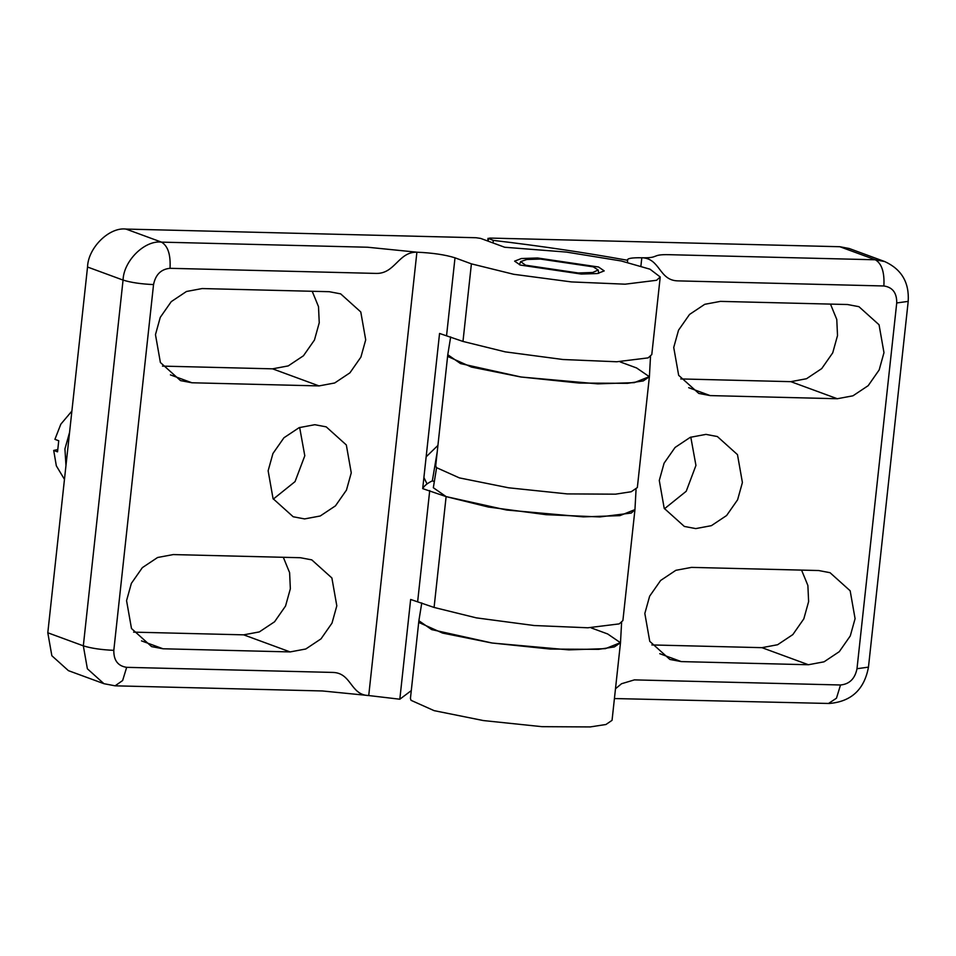 <?xml version="1.0" encoding="UTF-8"?>
<svg xmlns="http://www.w3.org/2000/svg" width="956" height="956" viewBox="0 0 956 956"><rect width="100%" height="100%" fill="white"/><g stroke="black" fill="none" stroke-linecap="round" stroke-linejoin="round"><path stroke-width="1.43" d="M435.721 465.668L436.306 467.556L459.382 477.892L508.568 487.787L567.219 493.905L615.497 494.168L631.223 491.743L637.341 487.572L649.387 376.736L643.269 380.906L627.53 383.332L579.264 383.069L520.602 376.951L471.416 367.056L448.352 356.719L447.767 354.831L435.721 465.668M620.193 361.93L636.588 367.952L649.387 376.736M493.021 242.967L493.308 240.386L488.026 238.307L487.727 241.02M488.169 241.175L488.444 238.594L489.747 238.068L839.822 246.72L875.349 259.781L669.2 254.69C650.307 254.224 660.285 258.216 641.811 257.762C631.534 257.606 626.813 258.455 627.662 260.307L627.435 262.398M493.308 240.386C540.666 245.991 585.454 252.635 627.662 260.307L627.471 259.733M640.914 266.031L641.811 257.762C660.285 258.216 658.827 280.407 677.72 280.873L883.87 285.975C892.593 287.242 896.883 292.906 896.728 302.956L856.994 668.722C854.975 678.724 849.478 684.149 840.515 684.986L634.39 679.883L621.543 683.731L615.485 688.762M896.728 302.956L908.2 301.379C909.371 282.522 901.544 269.245 884.73 261.562L849.215 248.5L839.822 246.72M742.406 482.517L737.602 499.785L726.608 515.523L711.384 525.669L695.729 528.596L684.329 526.433L664.205 508.341L659.282 480.462L664.085 463.194L675.079 447.456L690.304 437.31L705.958 434.383L717.37 436.545L737.482 454.638L742.406 482.517M720.406 301.379L847.53 304.522L858.942 306.685L879.054 324.777L883.977 352.656L879.173 369.924L868.191 385.662L852.955 395.808L837.301 398.736L710.177 395.593L698.776 393.43L678.664 375.326L673.729 347.458L678.533 330.19L689.527 314.452L704.751 304.307L720.406 301.379M808.406 664.743L681.281 661.6L669.869 659.437L649.757 641.345L644.834 613.465L649.638 596.197L660.632 580.459L675.856 570.314L691.511 567.386L818.635 570.529L830.035 572.692L850.159 590.784L855.082 618.663L850.278 635.931L839.284 651.669L824.06 661.815L808.406 664.743L761.944 647.666L777.598 644.738L792.835 634.593L803.817 618.855L808.621 601.587L807.88 585.466L801.57 570.111M410.435 698.43L411.02 700.318L434.096 710.643L483.282 720.549L541.933 726.668L590.211 726.93L605.937 724.505L612.055 720.322L620.492 642.743L614.361 646.913L598.635 649.339L550.369 649.076L491.707 642.958L442.52 633.063L419.457 622.726L418.871 620.838L410.435 698.43M664.444 508.783L686.205 491.288L695.944 465.441L690.794 437.119M680.78 378.935L790.839 381.659L806.505 378.731L821.73 368.586L832.724 352.848L837.516 335.58L836.775 319.459L830.477 304.104M651.884 644.942L761.944 647.666M591.286 627.937L607.681 633.971L620.492 642.743M593.282 266.867L598.205 270.022L592.744 272.472L578.344 272.986L525.537 265.194L520.662 261.597L526.887 259.482L540.475 259.064L593.282 266.867M634.939 509.739L631.283 513.049L599.854 516.933L546.163 514.687L488.397 507.039L446.117 496.606L422.695 488.624L439.557 333.453L462.979 341.435L505.258 351.868L563.024 359.516L616.704 361.762L648.144 357.879L651.789 354.568L660.226 276.977L656.569 280.287L625.14 284.183L571.449 281.924L513.683 274.288L471.404 263.856L455.008 257.821C445.209 254.75 432.506 252.874 416.9 252.193L367.63 247.234L161.504 242.131C144.75 239.98 123.611 260.845 123.061 280.084C130.9 282.534 141.058 284.028 153.546 284.577C155.565 274.575 161.062 269.162 170.025 268.313L376.162 273.416C395.079 273.882 398.413 251.739 416.9 252.193L368.729 695.55L399.823 699.218L410.65 599.46L434.084 607.442L476.363 617.875L534.117 625.523L587.809 627.781L619.249 623.886L622.894 620.575L634.939 509.739M170.025 268.313C170.777 254.69 167.933 245.967 161.504 242.131L125.977 229.07L476.052 237.733L480.629 238.403L504.672 247.246L566.466 252.085L621.257 260.976L649.996 269.198L660.226 276.977M411.283 690.614L399.823 699.218M115.114 685.822L322.411 690.961L368.729 695.55C350.255 695.084 351.712 672.893 332.831 672.427L126.67 667.336C117.947 666.057 113.656 660.393 113.812 650.343L153.546 284.577M47.8 632.776L87.534 267.023L123.061 280.084L83.327 645.838L47.8 632.776L51.851 655.732L68.414 670.646L103.941 683.695L87.378 668.794L83.327 645.838C91.167 648.299 101.324 649.793 113.812 650.343M125.977 229.07C109.235 226.919 88.095 247.783 87.534 267.023M268.134 470.782L272.938 453.514L283.932 437.776L299.156 427.643L314.811 424.703L326.223 426.866L346.335 444.97L351.258 472.838L346.454 490.105L335.46 505.855L320.236 515.989L304.582 518.917L293.181 516.754L273.058 498.662L268.134 470.782M290.134 651.92L163.01 648.777L151.61 646.615L131.486 628.522L126.562 600.643L131.366 583.375L142.36 567.637L157.585 557.503L173.239 554.576L300.363 557.718L311.775 559.869L331.887 577.974L336.811 605.841L332.007 623.109L321.013 638.859L305.789 648.993L290.134 651.92L243.672 634.844L259.327 631.916L274.563 621.782L285.545 606.032L290.349 588.765L289.608 572.656L283.311 557.288M202.146 288.557L329.258 291.7L340.671 293.862L360.782 311.967L365.706 339.834L360.902 357.102L349.92 372.84L334.684 382.986L319.029 385.913L191.905 382.77L180.505 380.608L160.393 362.515L155.47 334.636L160.261 317.368L171.255 301.63L186.48 291.484L202.146 288.557M520.303 265.063L514.615 261.155L521.379 258.526L537.547 257.989L598.528 266.999L604.216 270.895L597.44 273.536L581.272 274.061L520.303 265.063M434.335 481.573L432.351 480.844L437.239 451.746M432.351 480.844C427.392 483.21 424.177 485.803 422.695 488.624M273.296 499.104L295.057 481.609L304.797 455.761L299.646 427.452M133.613 632.131L243.672 634.844M162.508 366.112L272.568 368.837L288.234 365.909L303.458 355.763L314.452 340.025L319.244 322.758L318.503 306.637L312.206 291.281M621.603 622.559L620.492 642.635L605.447 648.646L568.868 649.877L492.232 643.041L431.67 629.61L418.883 620.731L421.775 602.925M636.051 489.556L634.951 509.62L619.894 515.643L583.315 516.873L506.68 510.038L446.117 496.606L433.331 487.727L436.557 467.89M650.51 356.552L649.399 376.616L634.342 382.639L597.763 383.858L521.128 377.023L460.565 363.603L447.778 354.724L450.67 336.918M64.47 479.374L56.332 465.835L53.703 450.431L57.539 451.83L58.734 440.752L54.91 439.342L60.861 424.141L71.879 411.08M69.573 432.399L64.936 448.902L65.964 465.536M53.703 450.431L57.575 449.583M426.149 456.837L437.932 445.4M427.045 483.927L423.902 477.51M908.2 301.379L868.466 667.133L856.994 668.722M840.515 684.986L836.476 698.191L828.541 703.461M884.73 261.562L875.349 259.781C881.779 263.617 884.623 272.352 883.87 285.975M710.177 395.593L688.678 387.682M837.301 398.736L790.839 381.659M681.281 661.6L659.783 653.701M434.084 607.442L446.117 496.606M115.102 685.834L122.631 680.529L126.67 667.336M163.01 648.777L141.512 640.879M191.905 382.77L170.407 374.872M319.029 385.913L272.568 368.837M462.979 341.435L471.404 263.856M417.676 601.42L429.722 490.583M446.583 335.413L455.008 257.821M868.466 667.133C864.32 689.599 851.175 701.716 829.031 703.497M828.948 703.473L614.421 698.549M519.443 264.728L520.662 261.597M598.731 273.344L598.205 270.022M115.186 685.834L103.941 683.695"/></g></svg>
